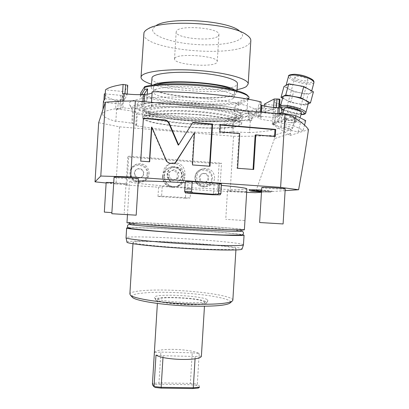 <?xml version="1.0" encoding="UTF-8"?>
<svg xmlns="http://www.w3.org/2000/svg" width="409" height="409" viewBox="0 0 409 409"><rect width="100%" height="100%" fill="white"/><g stroke="black" fill="none" stroke-linecap="round" stroke-linejoin="round"><path stroke-width="0.31" stroke-dasharray="2.04 1.53" d="M98.671 122.7L119.54 126.841L116.023 183.958L106.125 183.007M116.023 183.958L126.984 184.699L128.738 156.218L221.484 163.171L219.106 163.84L217.435 191.182L185.967 189.06L190.732 188.391L162.215 186.463L158.569 187.215L126.09 185.032L127.812 157.015L219.106 163.84M119.54 126.841L233.539 136.248L230.16 191.652L219.786 190.957L221.484 163.171M126.984 184.699L126.09 185.032M128.738 156.218L127.812 157.015M261.458 192.256L285.114 190.655M230.16 191.652L246.668 192.358M219.786 190.957L217.435 191.182M246.878 188.892C246.653 190.333 211.56 189.224 179.122 186.995C152.792 185.226 129.709 182.849 129.5 181.662C129.382 181.213 132.311 180.977 138.298 180.952M185.185 182.736L221.402 185.369M106.161 182.445C105.875 182.869 125.512 184.173 125.998 183.769L113.712 182.588M114.039 177.25C113.738 177.889 137.506 179.49 138.37 178.891L138.426 178.851M246.336 191.908L246.647 191.841C247.128 191.484 229.684 190.384 227.747 190.65L227.496 190.717C227.138 191.075 244.045 192.148 246.336 191.908M261.745 187.573C261.315 188.094 281.223 189.347 284.654 189.009L285.221 188.892M248.933 189.725C248.524 190.195 268.529 191.453 271.729 191.156L261.596 190.001M221.489 183.989L214.081 184.178L188.012 182.378L185.241 181.79M162.215 186.463L161.627 196.115L190.149 197.966L190.732 188.391M158.569 187.215L158.002 196.478L161.627 196.115M158.002 196.478L185.405 198.253L185.967 189.06M185.405 198.253L190.149 197.966M162.925 176.366L163.15 172.664C163.784 167.67 166.509 164.571 171.335 163.365C178.687 163.114 182.654 166.693 183.242 174.096L183.012 177.777C182.087 183.738 178.636 186.893 172.654 187.235C166.437 186.335 163.196 182.711 162.925 176.366L164.04 176.013C164.72 170.804 167.593 167.649 172.659 166.54C179.934 166.483 183.835 170.118 184.367 177.445L183.012 177.777M214.648 178.166C214.244 171.841 210.932 168.59 204.71 168.411C200.021 169.254 197.353 172.082 196.703 176.898C196.954 182.67 199.889 185.937 205.502 186.698C210.788 186.33 213.835 183.488 214.648 178.166M149.219 173.534C148.544 166.402 144.648 163.171 137.526 163.84C133.436 165.144 131.136 167.935 130.629 172.22C130.941 178.263 134.101 181.591 140.098 182.209C145.394 181.688 148.436 178.799 149.219 173.534M164.418 175.89L164.648 172.133C165.292 167.056 168.063 163.907 172.966 162.685C180.43 162.429 184.464 166.064 185.057 173.59L184.827 177.332C183.886 183.39 180.379 186.596 174.306 186.944C167.992 186.029 164.694 182.342 164.418 175.89L164.04 176.013C164.316 182.434 167.598 186.105 173.886 187.015C179.934 186.673 183.431 183.483 184.367 177.445L184.827 177.332M162.557 176.478C163.227 171.356 166.054 168.247 171.044 167.158C178.201 167.102 182.046 170.676 182.572 177.884C181.647 183.825 178.206 186.964 172.25 187.307C166.059 186.407 162.828 182.803 162.557 176.478M174.306 182.24C165.681 182.046 165.093 168.073 173.682 167.286L175.226 167.235C184.433 167.537 184.04 182.603 174.832 182.256L174.306 182.24M173.891 182.332C165.297 182.138 164.715 168.227 173.268 167.439L174.807 167.393C183.978 167.69 183.585 182.695 174.413 182.348L173.891 182.332M172.378 180.65L167.987 177.68L168.314 172.368L173.027 170.042L177.409 173.017L177.082 178.319L172.378 180.65L173.738 180.318L169.29 177.307L169.623 171.923L174.398 169.566L178.835 172.583L178.508 177.956L173.738 180.318M167.987 177.68L169.29 177.307M177.082 178.319L178.508 177.956M177.409 173.017L178.835 172.583M173.027 170.042L174.398 169.566M168.314 172.368L169.623 171.923M203.253 173.467C206.243 173.631 207.828 175.236 208.007 178.278C207.629 180.834 206.172 182.235 203.646 182.475C200.804 182.169 199.311 180.563 199.168 177.654C199.51 175.221 200.87 173.825 203.253 173.467L204.081 173.268C201.688 173.631 200.318 175.032 199.975 177.48C200.119 180.41 201.622 182.025 204.48 182.332C207.02 182.092 208.488 180.681 208.866 178.109C208.687 175.047 207.092 173.431 204.081 173.268M137.945 168.886C141.32 168.733 143.145 170.343 143.426 173.718C143.084 176.182 141.678 177.603 139.218 177.971C136.115 177.808 134.474 176.177 134.28 173.068C134.556 170.844 135.778 169.449 137.945 168.886L138.37 168.651C136.192 169.219 134.96 170.625 134.684 172.864C134.873 175.988 136.529 177.634 139.648 177.797C142.127 177.424 143.539 175.998 143.886 173.513C143.605 170.118 141.765 168.498 138.37 168.651M233.539 136.248C248.754 136.412 262.466 136.069 274.674 135.221L291.101 129.556L280.998 126.621C277.466 129.709 266.99 131.708 249.567 132.608L250.282 120.88L251.632 120.788L252.108 112.956L248.728 112.342L256.929 108.042L259.48 107.935L274.638 109.31C269.061 110.951 261.55 112.163 252.108 112.956M290.109 122.726C294.204 122.373 296.32 121.8 296.448 121.003L296.428 121.325C296.387 122.465 294.281 122.93 290.109 122.726C280.083 121.631 280.063 120.767 279.858 120.762L277.859 121.575L277.302 121.294C270.211 120.895 264.817 120.169 261.121 119.116L260.328 118.876C258.682 118.375 257.839 117.869 257.808 117.368C257.813 116.877 258.626 116.453 260.252 116.084C235.553 110.42 187.02 106.013 151.264 106.422L151.386 106.759C151.248 107.746 148.697 108.375 143.748 108.63L142.444 108.697C136.57 108.932 130.082 108.625 122.991 107.777C109.264 109.31 102.485 111.488 102.654 114.31C103.022 116.662 107.419 119.019 115.834 121.391C122.199 121.759 127.506 122.393 131.754 123.298L132.664 123.503C135.226 124.08 136.529 124.617 136.586 125.113L135.747 125.706C160.757 130.006 195.037 132.807 224.301 133.073C224.459 132.373 227.036 131.954 232.046 131.816L249.567 132.608M291.632 115.987L289.393 116.959C290.053 116.667 292.282 117.838 296.085 120.471L296.428 121.325M286.351 118.129L282.553 119.668C285.477 119.525 286.995 119.203 287.118 118.702L286.351 118.129L287.098 119.096C287.144 119.786 285.63 119.975 282.553 119.668M264.296 106.043L263.81 112.761L281.009 114.551C279.618 115.66 277.333 116.652 274.142 117.521L274.638 109.31M281.009 114.551L281.525 106.059L282.297 105.225L280.845 104.704M280.998 126.621L281.827 112.976M282.052 109.29L282.297 105.225M291.101 129.556L290.053 135.481L271.98 123.958L277.455 125.558L274.725 124.74L272.655 123.518C272.675 122.976 273.907 122.531 276.341 122.189L277.859 121.575L278.56 121.954L279.056 113.779M279.633 104.275L276.044 102.991L273.989 101.514C274.076 100.64 276.049 99.965 279.925 99.499M271.98 123.958L276.341 122.189L278.56 121.954M290.053 135.481L308.473 129.607M293.248 125.476L303.115 130.231L298.043 131.877L283.611 128.942L273.754 124.31L278.314 122.485L293.248 125.476L295.211 118.181M290.63 133.334L274.465 138.641L274.674 135.221M274.465 138.641L255.349 192.675M192.859 122.352L178.232 145.139M209.996 166.243L209.51 166.207M192.501 164.95L209.5 166.381M194.035 132.956L192.066 165.093M174.98 163.656L174.715 163.636M151.504 127.317L165.875 160.374C166.76 162.225 168.211 163.257 170.221 163.482L174.607 163.804M149.658 161.78L149.387 161.765M140.752 161.126L149.377 161.938M143.39 118.129L140.497 161.284M220.298 125.026L219.786 124.985L219.352 132.127L239.137 133.779L237.026 168.416L253.059 169.423M255.144 135.113L274.551 136.729L274.572 136.427M239.735 133.523L239.137 133.779M237.619 168.283L237.026 168.416M219.884 131.867L219.352 132.127M220.318 124.694L219.786 124.985M275.272 136.488L274.551 136.729M253.692 169.474L253.048 169.597M277.302 121.294L277.762 113.661M260.252 116.084L260.497 112.112M260.927 105.041L258.657 103.431C258.667 102.869 259.485 102.373 261.116 101.943M151.264 106.422L151.514 102.332M152.158 91.861L152.107 92.705M122.991 107.777L123.395 101.171M105.236 93.922L120.798 95.338L122.792 95.844L122.265 104.397L120.272 103.896L103.799 102.434L103.457 101.279M103.799 102.434L103.963 99.755M115.834 121.391L116.585 109.239L115.645 108.937L116.146 100.813C109.586 98.533 105.65 96.207 104.331 93.84M116.585 109.239C122.951 109.602 128.252 110.282 132.49 111.274L133.406 111.499C135.957 112.138 137.26 112.736 137.312 113.303L136.468 113.988L135.747 125.706M224.301 133.073L225.001 121.626C195.722 121.575 161.453 118.676 136.468 113.988M225.001 121.626C225.16 120.824 227.747 120.328 232.757 120.128L250.282 120.88M251.632 120.788L248.186 120.272L256.428 116.268L256.929 108.042M274.142 117.521L258.979 116.182L256.428 116.268M263.892 112.674L273.626 107.991L278.723 108.078M122.526 93.819L127.158 94.602L124.382 100.169L124.929 91.284L122.536 91.447L105.486 89.878M104.939 98.779L121.989 100.307L124.382 100.169M122.265 104.397L119.949 109.014L115.645 108.937M254.306 113.993L256.448 112.163C259.183 107.485 233.386 100.742 198.14 98.14C162.91 95.491 131.493 98.058 129.5 102.879L129.438 104.397C133.82 115.563 237.491 123.283 254.306 113.993M264.332 104.213L281.525 106.059M127.726 85.282L124.929 91.284M122.787 95.87L120.45 100.88L116.146 100.813M131.652 108.84C135.563 119.142 235.799 126.56 251.699 117.986L253.708 116.304C256.198 111.989 231.351 105.747 197.629 103.278C163.927 100.762 133.784 103.022 131.744 107.444L131.652 108.84L129.438 104.397M240.661 117.02L242.174 115.307C242.532 111.744 221.739 106.959 195.395 105.139C169.065 103.278 145.589 105.001 143.447 108.472L143.176 109.249C142.629 117.674 228.442 124.326 240.661 117.02M142.915 117.127C145.037 113.968 168.503 112.516 194.832 114.351C221.177 116.156 241.99 120.64 241.653 123.896L240.144 125.451C227.971 132.066 142.148 125.537 142.649 117.838L142.915 117.127M238.662 125.328L240.088 123.83C240.41 120.675 220.267 116.34 194.802 114.592C169.346 112.812 146.601 114.203 144.479 117.265L144.213 117.966C143.666 125.42 226.995 131.754 238.662 125.328M144.408 114.745C143.85 122.46 227.174 128.84 238.851 122.163L240.287 120.609C240.615 117.342 220.477 112.899 195.011 111.146C169.561 109.356 146.805 110.844 144.679 114.019L144.213 117.966M235.001 121.831C224.613 127.997 147.792 122.127 148.447 115.067L148.718 114.367C150.819 111.473 171.714 110.144 194.909 111.78C218.115 113.385 236.53 117.439 236.254 120.435L235.001 121.831M236.463 117.005L235.206 118.452C224.807 124.863 147.992 118.953 148.656 111.637L148.932 110.911C151.039 107.904 171.938 106.483 195.134 108.129C218.34 109.74 236.75 113.901 236.463 117.005L236.254 120.435M239.316 118.809C227.532 125.788 143.779 119.331 144.351 111.289L144.622 110.532C146.754 107.224 169.643 105.619 195.241 107.424C220.855 109.193 241.106 113.784 240.763 117.184L239.316 118.809M240.947 114.183L239.495 115.854C227.701 123.073 143.948 116.57 144.535 108.283L144.806 107.506C146.949 104.09 169.837 102.393 195.441 104.203C221.054 105.982 241.295 110.67 240.947 114.183L240.763 117.184M246.663 116.488C232.302 124.709 136.637 117.255 136.984 107.654L137.24 106.836C139.357 102.869 165.681 100.813 195.568 102.904C225.461 104.96 248.943 110.43 248.488 114.474L246.663 116.488M140.394 94.643L140.277 96.565L142 97.49L141.361 107.91C138.651 106.729 137.255 105.563 137.184 104.428L136.984 107.654M247.849 98.226L235.134 105.946L238.304 105.481L238.427 103.436C213.268 108.094 152.884 102.771 140.405 94.464M235.134 105.946L234.515 116.11C240.359 115.461 244.475 114.535 246.852 113.329L248.687 111.248L247.179 109.177L247.793 99.147M147.286 94.203L146.923 100.139C141.499 101.049 138.339 102.199 137.439 103.584L137.184 104.428M143.963 94.489L142 97.49M146.923 100.139L141.361 107.91M141.504 94.617L140.277 96.565M247.179 109.177L234.515 116.11M248.631 99.3L238.304 105.481M247.941 95.895L248.406 96.406M248.253 96.396L239.178 101.989C215.042 107.214 151.35 101.58 140.762 92.94M238.427 103.436L239.178 101.989M233.334 98.313C223.846 105.64 152.312 99.919 153.119 91.744L153.406 90.9C155.507 87.521 174.94 85.721 196.34 87.291C217.752 88.825 234.751 93.242 234.469 96.718L233.334 98.313M231.167 89.203C233.539 90.317 234.725 91.396 234.73 92.429L233.59 94.09C224.086 101.698 152.557 95.931 153.385 87.454L153.672 86.58L157.332 84.52M236.99 90.675L236.877 92.516L235.645 94.285C225.477 102.265 150.435 96.202 151.233 87.275L151.519 86.381L153.401 84.96M236.877 92.516L235.001 90.133M151.78 78.359C150.947 87.935 225.978 94.106 236.182 85.496L237.409 83.779M237.056 89.622C216.335 93.779 171.56 90.946 151.422 84.193M143.682 34.039C142.843 49.99 235.032 58.298 249.025 43.978L250.814 40.885M246.734 34.964L238.876 30.45C242.793 33.221 243.539 35.813 241.131 38.226C235.231 43.952 211.79 46.324 189.848 43.962C167.874 41.677 150.139 34.826 152.91 28.579L156.371 25.404L147.925 28.921M218.426 35.741L218.917 34.591C220.456 27.976 178.978 24.576 176.422 31.15L176.172 31.974C175.297 38.523 214.06 41.922 218.426 35.741M174.755 58.323C177.25 52.766 218.743 56.033 217.266 61.641L216.785 62.613C212.476 67.828 173.697 64.581 174.515 59.024L174.755 58.323M303.115 130.231L304.5 125.082M278.314 122.485L280.63 113.917M273.754 124.31L276.315 114.837L279.066 113.625M283.611 128.942L286.131 119.607L276.315 114.837M298.043 131.877L300.574 122.465L286.131 119.607M305.697 120.614L300.574 122.465M299.546 119.822C298.294 120.931 294.48 120.594 288.12 118.809C284.321 117.562 282.374 116.478 282.276 115.542C283.478 114.428 287.297 114.771 293.744 116.565C297.542 117.823 299.475 118.907 299.546 119.822L300.088 117.812M301.413 112.879C300.001 113.978 296.188 113.656 289.981 111.908C286.188 110.65 284.245 109.535 284.163 108.564M282.936 96.969C283.043 98.503 285.891 100.21 291.474 102.076C300.605 104.658 306.239 105.062 308.376 103.288M308.228 103.85L305.232 105.133L290.768 102.408L282.599 98.206M313.427 91.82L308.141 94.3L293.667 91.657L283.979 86.498M311.361 92.168C311.162 94.326 301.949 93.799 294.383 91.289C288.81 89.397 285.983 87.633 285.901 85.997C286.003 83.876 295.201 84.315 302.957 86.902C308.534 88.819 311.336 90.573 311.361 92.168L311.709 90.875M290.768 102.408L293.667 91.657M305.232 105.133L308.141 94.3M299.25 79.786C296.418 78.809 294.996 77.889 294.971 77.015C295.952 75.895 298.851 76.008 303.662 77.357C306.489 78.339 307.911 79.259 307.916 80.123C306.908 81.238 304.015 81.13 299.25 79.786M299.945 109.75C298.994 110.65 296.126 110.43 291.351 109.096C288.509 108.15 287.057 107.306 286.995 106.565C287.921 105.66 290.794 105.88 295.615 107.23C298.463 108.18 299.904 109.019 299.945 109.75L307.916 80.123M297.537 109.464L297.783 109.223C298.222 108.206 290.707 106.1 289.378 106.872L289.153 107.102C288.734 108.124 296.142 110.205 297.537 109.464M292.409 128.523L292.645 128.319C293.048 127.439 285.518 125.338 284.229 125.972L284.01 126.166C283.631 127.051 291.044 129.132 292.409 128.523M244.393 229.74C244.301 228.974 209.296 226.289 176.831 224.434C150.481 222.905 127.301 221.99 126.984 222.583M177.179 224.495C151.903 223.033 129.76 222.159 129.474 222.726C127.48 223.273 161.028 225.967 195.85 227.936C222.68 229.475 242.2 230.139 241.908 229.602C242.598 228.907 208.713 226.3 177.179 224.495M241.816 231.111L240.114 230.702C234.27 229.894 222.199 228.856 203.892 227.593L168.753 225.441C147.046 224.27 129.668 223.703 129.382 224.26M241.356 235.073L239.884 234.444C232.864 233.202 203.805 230.927 176.877 229.418C151.601 227.982 129.443 227.297 129.147 228.084L129.551 228.329M241.509 235.047L241.581 234.986C242.286 234.009 208.416 231.192 176.872 229.439C151.601 228.002 129.443 227.317 129.147 228.11L129.27 228.253M244.061 235.149C244.766 234.122 209.388 231.187 176.53 229.362C154.024 228.084 133.605 227.353 128.145 227.711M243.473 244.792C243.432 243.212 208.462 239.95 175.982 238.232C149.628 236.791 126.412 236.417 126.059 237.665M126.943 242.097C126.637 240.625 149.643 240.819 175.901 242.23C207.849 243.882 242.189 247.256 242.056 249.025M176.749 242.532C153.533 241.284 133.324 241.111 133.043 242.358C131.212 243.708 161.887 246.97 193.661 248.565C218.186 249.843 236.203 249.797 235.988 248.657C236.734 247.102 205.768 244.03 176.749 242.532M232.854 300.16C233.048 296.147 202.521 291.366 173.825 290.313C150.584 289.337 130.267 290.794 129.873 293.999M132.148 297.046C129.172 293.411 149.745 291.535 173.999 292.558C203.094 293.59 233.738 298.749 230.354 302.737M207.521 299.802L207.874 300.891C206.269 304.705 156.616 301.832 154.709 297.803L154.587 297.629C151.442 293.258 202.245 295.41 207.521 299.802M155.814 300.007C157.695 303.933 204.909 306.663 206.509 302.946L206.187 301.883C201.213 297.594 152.618 295.559 155.696 299.838L155.814 300.007M157.608 299.613C157.347 295.988 200.006 298.028 204.265 301.811L204.699 302.496C205.758 306.239 159.822 303.897 157.787 300.078L157.378 303.432M199.551 386.812L199.142 385.646L197.317 384.097L196.524 385.35C197.91 386.249 198.529 387.149 198.391 388.049M154.014 386.704L153.569 384.716L159.254 384.235L190.308 384.7L196.524 385.35M153.569 384.716L152.644 383.422L158.999 382.89L160.89 352.088L154.546 352.451L152.429 384.071M154.546 352.451C156.846 347.788 190.43 348.637 199.188 353.494L192.24 352.824L190.374 383.371L158.999 382.89L159.254 384.235M192.24 352.824L160.89 352.088M199.188 353.494L197.317 384.097L190.374 383.371L190.308 384.7M155.998 355.038L163.099 355.733L195.2 356.459L201.397 356.065M162.992 357.44L163.099 355.733M195.062 358.785L195.2 356.459M104.331 212.102L111.862 212.629M111.795 213.708L136.192 215.175M244.592 220.502L225.753 219.357L244.592 220.502M259.618 222.486L283.094 223.948M268.452 190.937L268.79 190.86C269.178 190.533 254.597 189.623 252.639 189.853L252.353 189.924C252.021 190.251 266.239 191.146 268.452 190.937M214.081 184.178L213.503 193.641L220.87 193.677M188.278 193.155L187.424 191.908L188.012 182.378M213.503 193.641L212.516 194.766M184.653 191.458L187.424 191.908M163.15 172.664L164.648 172.133M183.242 174.096L185.057 173.59M205.502 186.698L203.58 186.959C198.033 186.218 195.134 183.002 194.883 177.312C195.543 172.562 198.171 169.771 202.792 168.943C208.927 169.116 212.194 172.322 212.593 178.554C211.79 183.799 208.789 186.601 203.58 186.959C198.043 186.213 195.149 182.997 194.899 177.307C195.522 172.567 198.161 169.776 202.792 168.943L204.71 168.411M211.53 178.528C211.3 188.932 194.618 187.813 195.625 177.404C195.896 166.944 212.568 168.181 211.53 178.528M140.098 182.209L139.096 182.542C133.181 181.939 130.072 178.656 129.765 172.705C130.267 168.482 132.531 165.727 136.565 164.449C143.579 163.784 147.419 166.969 148.084 173.999C147.312 179.183 144.316 182.031 139.096 182.542C133.186 181.933 130.072 178.656 129.765 172.705C130.261 168.488 132.526 165.732 136.565 164.449L137.526 163.84M147.076 173.973C146.841 184.561 129.576 183.401 130.609 172.813C130.885 162.168 148.14 163.447 147.076 173.973M289.219 116.969C299.889 118.774 293.171 121.202 279.858 120.762M276.044 102.991L274.725 124.74M170.579 163.329L170.221 163.482M166.223 160.21L165.875 160.374M289.393 116.959C298.769 119.142 295.221 119.489 296.448 121.003L296.085 120.471M261.54 112.204L261.121 119.116M260.738 112.132L260.328 118.876M144.172 101.672L143.748 108.63M142.884 101.56L142.444 108.697M132.49 111.274L131.754 123.298M133.406 111.499L132.664 123.503M232.757 120.128L232.046 131.816M233.938 120.093L233.222 131.795M250.124 112.777L249.648 120.614M248.728 112.342L248.248 120.205M258.979 116.182L259.48 107.935M265.876 104.617L265.359 113.145M273.662 107.424L273.626 107.991M121.989 100.307L122.536 91.447M120.798 95.338L120.272 103.896M118.273 101.003L117.772 109.121M120.45 100.88L119.949 109.014M283.718 110.205L289.015 112.317C293.493 113.692 297.476 114.428 300.968 114.53M280.39 106.376L280.364 106.473C280.497 107.925 283.36 109.576 288.953 111.427C298.074 113.999 303.693 114.469 305.809 112.838M313.892 82.751C311.678 84.811 306.014 84.551 296.898 81.964C291.331 80.057 288.519 78.242 288.463 76.519L288.493 76.396M297.532 80.731C283.437 76.381 291.162 71.565 305.472 76.355C319.94 80.997 311.029 85.358 297.532 80.731M172.659 166.54L171.044 167.158M172.966 162.685L171.335 163.365M174.306 186.944L173.886 187.015M173.682 167.286L173.268 167.439M174.832 182.256L174.413 182.348M172.654 187.235L172.25 187.307M203.646 182.475L204.48 182.332M139.218 177.971L139.648 177.797M257.808 117.368L258.657 103.431M151.386 106.759L152.281 92.24M102.654 114.31L102.945 109.581M136.586 125.113L137.312 113.303M248.662 112.419L248.186 120.272M272.655 123.518L273.989 101.514M264.219 106.028L263.81 112.761M122.792 95.844L122.271 104.372M253.708 116.304L256.448 112.163M241.653 123.896L242.174 115.307M142.649 117.838L143.176 109.249M240.287 120.609L240.088 123.83M148.656 111.637L148.447 115.067M144.535 108.283L144.351 111.289M248.687 111.248L248.488 114.474M153.385 87.454L153.119 91.744M234.73 92.429L234.469 96.718M151.361 85.246L151.233 87.275M141.013 77.408L141.033 77.122M217.266 61.641L218.917 34.591M174.515 59.024L176.172 31.974M282.276 115.542L282.916 113.191M283.703 110.256L288.959 112.327C293.386 113.687 297.384 114.438 300.958 114.576M285.901 85.997L286.08 85.323M286.995 106.565L294.971 77.015M297.783 109.223L292.645 128.319M289.153 107.102L284.01 126.166M287.118 118.702L287.098 119.096M127.465 214.756L129.5 181.662M129.454 223.104L129.474 222.726M241.821 231.059L232.578 229.853L203.892 227.593M241.888 229.95L241.908 229.602M129.382 224.229L137.388 224.106L168.753 225.441M132.961 243.713L133.043 242.358M235.911 249.945L235.988 248.657M206.509 302.946L207.874 300.891M155.696 299.838L154.587 297.629M204.699 302.496L204.469 306.234M126.028 183.738L124.208 213.304M246.647 191.841L244.899 220.538M227.496 190.717L225.753 219.357M272.23 191.054C270.906 192.107 270.175 192.47 270.032 192.153L261.479 191.923M261.525 191.197L270.364 192.041C270.272 192.317 269.751 191.923 268.79 190.86M252.353 189.924L251.284 190.834"/><path stroke-width="0.61" d="M106.125 183.007L95.026 181.831L98.671 122.7L105.338 102.23C113.942 101.488 123.947 101.038 135.359 100.885L285.047 114.316L291.632 115.987C300.477 121.258 306.085 125.798 308.473 129.607C305.789 148.564 302.496 168.605 298.596 189.74L280.61 187.363L130.681 176.939L135.359 100.885M130.681 176.939L100.788 176.044L95.026 181.831M246.668 192.358L255.349 192.675L261.458 192.256M285.114 190.655L298.596 189.74M138.298 180.952C149.116 180.952 164.745 181.55 185.185 182.736M246.878 188.892L246.883 188.84C246.458 188.043 237.966 186.882 221.402 185.369M113.712 182.588L106.161 182.445L104.331 212.102L111.862 212.629M138.426 178.851L138.426 178.835C138.973 178.201 114.305 176.555 114.065 177.209L111.815 213.718L136.192 215.18L138.426 178.835M285.221 188.892L285.221 188.881C285.814 188.365 265.119 187.077 262.195 187.455L261.745 187.573L259.618 222.486L260.063 222.542L283.094 223.948L285.221 188.881M261.596 190.001L248.933 189.725C250.916 191.739 249.991 190.594 251.499 191.136L261.479 191.923M184.653 191.438L185.241 181.79C185.297 181.53 187.608 181.453 192.174 181.56L219.142 183.436L221.489 183.989M100.788 176.044L105.338 102.23M281.827 112.976L282.052 109.29M280.845 104.704L279.633 104.275M280.61 187.363L285.047 114.316M169.198 123.124C168.314 121.263 166.857 120.205 164.832 119.96L143.39 118.129L140.752 161.126L149.658 161.78L151.795 127.03L166.223 160.21C167.107 162.066 168.559 163.109 170.579 163.329L174.98 163.656L194.474 132.695L192.501 164.95L209.996 166.243L212.578 124.034L192.859 122.352L178.621 144.919L169.198 123.124L168.84 123.426C167.961 121.565 166.514 120.517 164.495 120.272L143.37 118.467M239.735 133.523L237.619 168.283L253.692 169.474L255.799 134.863L275.272 136.488L275.702 129.423L220.318 124.694L219.884 131.867L239.735 133.523M178.621 144.919L178.232 145.139L168.84 123.426M212.578 124.034L212.072 124.326L192.659 122.669M209.51 166.207L212.072 124.326M194.474 132.695L174.715 163.636M151.795 127.03L151.504 127.317L149.387 161.765M274.572 136.427L274.981 129.689L220.298 125.026M253.059 169.423L255.144 135.113L255.799 134.863M275.702 129.423L274.981 129.689M279.056 113.779L279.925 99.499L279.27 99.065L278.723 108.078L278.125 107.741C271.034 107.342 265.646 106.56 261.954 105.394L260.927 105.041M277.762 113.661L278.125 107.741M260.497 112.112L261.116 101.943C236.448 95.696 187.93 91.084 152.158 91.861L151.514 102.332M152.107 92.705C151.294 93.589 148.799 94.167 144.617 94.448L143.314 94.53C137.434 94.847 130.952 94.551 123.861 93.646L122.526 93.819L123.104 84.423L127.736 85.246L127.189 94.039L127.736 85.246M123.395 101.171L123.861 93.646M102.945 109.581L103.457 101.279L104.939 98.779L105.486 89.878C108.063 87.679 113.937 85.859 123.104 84.423M103.963 99.755L104.331 93.84L105.236 93.922M264.219 106.028L264.413 104.116L274.173 98.998L279.27 99.065M143.963 94.489L147.613 88.886L144.725 89.505L144.607 86.688L140.762 92.94L140.394 94.643M147.613 88.886L147.286 94.203M144.725 89.505L141.504 94.617M144.863 87.27C155.793 84.433 180.844 83.84 204.428 86.105C228.043 88.354 246.095 92.996 248.958 97.005L248.825 99.182L247.849 98.226L247.793 99.147M144.607 86.688C154.459 83.666 179.081 82.843 202.818 85.011C226.581 87.163 245.057 91.841 247.941 95.895L248.406 96.406M231.167 89.203C219.444 82.904 169.791 79.745 157.332 84.52M235.001 90.133C225.906 82.572 163.421 78.6 153.401 84.96M237.409 83.779L237.424 83.594C237.757 79.53 219.873 74.474 197.271 72.838C174.684 71.156 154.229 73.426 152.071 77.393L151.361 85.246M237.056 89.622C241.407 88.794 244.531 87.746 246.433 86.488L248.186 83.963C248.677 78.901 226.203 72.49 197.547 70.455C168.907 68.364 143.498 71.365 141.289 76.355L141.013 77.408C141.228 79.735 144.699 81.994 151.422 84.193M250.814 40.885L250.829 40.593C250.865 38.758 249.5 36.882 246.734 34.964C232.164 23.052 162.797 18.809 147.925 28.921C145.844 30.077 144.525 31.314 143.978 32.633L141.033 77.122M238.876 30.45C226.259 20.332 169.275 16.846 156.371 25.404M295.211 118.181L295.876 115.716L305.697 120.614L304.5 125.082M280.63 113.917L280.932 112.802L295.876 115.716M279.066 113.625L280.932 112.802M282.916 113.191L284.163 108.564C285.38 107.383 289.209 107.69 295.651 109.484C299.444 110.752 301.372 111.862 301.428 112.818L301.413 112.879M308.376 103.288L308.401 103.191C308.35 101.693 305.533 100 299.945 98.104C292.174 95.542 283.002 94.975 282.936 96.969L280.39 106.376M282.599 98.206L281.029 97.403L285.748 94.975L300.712 97.746L310.457 102.899L308.228 103.85M300.712 97.746L303.739 86.503L313.427 91.82L310.457 102.899M281.029 97.403L283.979 86.498L288.759 83.825L303.739 86.503M285.748 94.975L288.759 83.825M127.465 214.756L126.984 222.583C124.873 223.15 159.899 225.962 196.335 228.023C224.383 229.633 244.705 230.318 244.388 229.766L246.883 188.84M129.454 223.104L129.571 224.398C130.911 225.18 163.247 227.767 195.747 229.592C222.583 231.116 242.102 231.724 241.816 231.136L241.816 231.111M129.551 228.329C132.041 229.331 163.845 231.995 195.497 233.728C220.63 235.129 239.694 235.645 241.356 235.073M129.27 228.253C130.098 229.183 162.629 231.954 195.497 233.754C221.448 235.206 240.758 235.691 241.509 235.047M128.145 227.711L126.652 227.971C124.525 228.805 159.541 231.872 195.977 233.866C224.03 235.431 244.362 235.911 244.061 235.149L243.442 244.899C243.161 245.973 222.915 245.85 195.333 244.383C159.403 242.532 124.658 239.06 126.049 237.716L126.652 228.017M242.056 249.025L242.021 249.137C241.688 250.349 221.811 250.385 194.827 248.979C159.674 247.22 125.64 243.626 126.943 242.097L126.054 237.741M132.961 243.713L129.873 293.999L130.359 295.063C133.165 298.596 161.826 303.095 190.267 304.051C213.247 304.695 227.169 303.769 232.031 301.28L232.844 300.293L235.911 249.945M230.354 302.737L229.751 303.263C225.022 305.702 211.683 306.627 189.73 306.024C162.577 305.129 135.174 300.773 132.388 297.307L130.359 295.063M132.148 297.046L132.388 297.307M157.378 303.432L152.429 384.071L152.583 384.961L154.014 386.704M204.469 306.234L201.397 356.065C201.325 361.096 163.707 360.314 155.998 355.038L154.065 386.551L161.161 387.308L161.146 388.11L154.806 387.435M195.062 358.785L193.288 387.763L199.495 387.205L198.391 388.049L192.843 388.55L161.146 388.11M192.843 388.55L193.288 387.763L161.161 387.308L162.992 357.44M220.87 193.677L218.544 193.232L219.142 183.436M184.648 191.448L191.57 191.432L192.455 192.731L220.124 194.807L212.516 194.766L188.278 193.155L185.272 192.7L184.653 191.458M191.57 191.432L192.174 181.56M217.527 194.398L218.544 193.232M192.455 192.731L185.272 192.7M164.832 119.96L164.495 120.272M261.954 105.394L261.54 112.204M261.167 105.128L260.738 112.132M144.617 94.448L144.172 101.672M143.314 94.53L142.884 101.56M277.005 98.855L276.474 107.644M274.173 98.998L273.662 107.424M264.413 104.116L264.296 106.043M125.563 84.653L125.001 93.794M300.968 114.53C306.607 114.039 305.175 112.209 296.673 109.045C285.983 105.532 276.285 106.555 283.718 110.205M305.809 112.838L305.84 112.741C305.763 111.33 302.926 109.684 297.333 107.812C289.546 105.271 280.405 104.592 280.364 106.473C279.894 107.562 281.009 108.825 283.703 110.256M286.08 85.323L288.463 76.519C288.596 74.285 297.818 74.612 305.564 77.219C311.131 79.157 313.918 80.967 313.923 82.644L313.892 82.751M248.186 83.963L250.829 40.593M237.424 83.594L236.99 90.675M300.088 117.812L301.428 112.818M300.958 114.576C304.086 114.622 305.712 114.009 305.84 112.741L308.401 103.191M288.493 76.396C288.12 75.22 290.088 74.515 294.408 74.269C298.371 74.474 302.082 75.164 305.554 76.34C314.547 79.75 313.959 81.233 313.923 82.644L311.709 90.875M129.382 224.229C127.179 225.068 126.856 226.289 128.411 227.895L131.949 228.774L155.41 231.07C176.555 232.716 204.413 234.337 222.951 235.006L240.845 235.144C242.302 234.807 243.125 234.383 243.314 233.866C243.81 232.721 243.309 231.78 241.821 231.059M241.816 231.136L241.888 229.95M242.021 249.137L243.442 244.899M229.751 303.263L232.031 301.28M154.219 386.924L153.237 385.866M251.284 190.834L261.525 191.197M220.901 193.641L221.489 183.968M220.124 194.807L220.896 193.641"/></g></svg>
